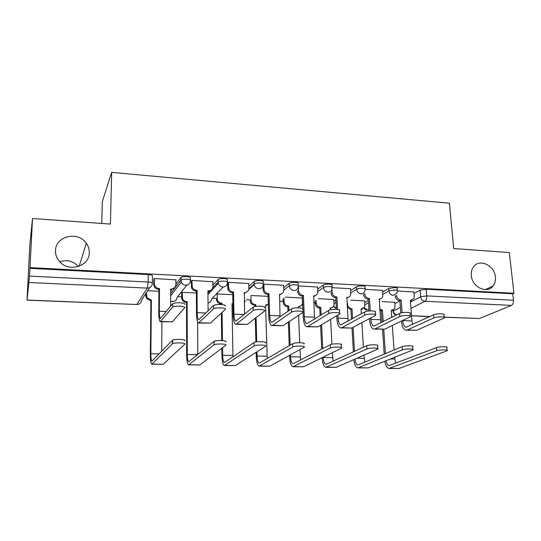 <?xml version="1.0" encoding="UTF-8"?>
<svg xmlns="http://www.w3.org/2000/svg" width="541" height="541" viewBox="0 0 541 541"><rect width="100%" height="100%" fill="white"/><g stroke="black" fill="none" stroke-linecap="round" stroke-linejoin="round"><path stroke-width="0.81" d="M89.272 252.647C89.61 266.388 68.518 272.772 59.375 261.357C56.67 258.179 55.378 254.601 55.493 250.625C55.439 235.984 78.222 230.791 86.317 243.261C88.359 246.128 89.339 249.259 89.272 252.647M495.394 276.978C495.739 280.569 494.927 283.612 492.959 286.108C487.008 294.297 471.982 287.034 471.306 275.531C471.022 272.346 471.664 269.574 473.233 267.22C478.832 258.091 494.616 265.124 495.394 276.978M190.459 280.177L190.452 278.135C190.784 277.337 189.512 276.83 186.638 276.593C183.987 276.512 182.114 276.789 181.012 277.438L181.012 280.035C182.114 279.393 183.994 279.115 186.645 279.197C189.519 279.426 190.797 279.934 190.459 280.718C190.182 283.558 188.579 285.046 185.658 285.195C183.615 284.999 182.141 283.991 181.228 282.159L180.809 280.224L170.658 293.533M227.403 281.969L227.376 280.062C227.822 279.284 226.659 278.784 223.886 278.554C221.181 278.48 219.267 278.777 218.145 279.447L218.179 282.01C219.301 281.34 221.222 281.05 223.927 281.124C226.706 281.347 227.869 281.841 227.416 282.612C227.179 285.411 225.644 286.879 222.804 287.021C220.545 286.777 219.024 285.574 218.239 283.416L218.043 282.132L212.694 287.886M263.284 283.714L263.23 281.929C263.792 281.178 262.73 280.684 260.052 280.461C257.293 280.394 255.338 280.705 254.196 281.401L254.263 283.924C255.406 283.234 257.36 282.923 260.12 282.997C262.804 283.214 263.866 283.694 263.305 284.444C263.109 287.21 261.634 288.657 258.882 288.806C256.38 288.475 254.831 287.061 254.25 284.566L254.202 283.978L248.853 288.867M298.172 285.445L298.105 283.721C298.706 282.997 297.733 282.524 295.176 282.314C292.39 282.246 290.409 282.571 289.232 283.288L289.327 285.776C290.503 285.066 292.485 284.749 295.278 284.809C297.827 285.019 298.808 285.479 298.206 286.203L298.172 286.547C297.875 289.097 296.461 290.422 293.932 290.531C291.234 290.125 289.699 288.536 289.327 285.776L283.836 290.145M332.14 287.163L332.046 285.425C332.6 284.742 331.687 284.309 329.313 284.113C326.595 284.052 324.6 284.37 323.335 285.066L323.457 287.521C324.722 286.831 326.717 286.514 329.442 286.581C331.816 286.764 332.729 287.197 332.174 287.873L331.998 288.948C331.491 291.078 330.152 292.167 327.988 292.208C325.364 291.809 323.856 290.247 323.457 287.521L317.804 291.518M365.168 288.84L365.06 287.088C365.567 286.446 364.715 286.04 362.504 285.864C359.846 285.804 357.844 286.115 356.499 286.798L356.647 289.225C357.993 288.542 359.995 288.231 362.653 288.299C364.864 288.468 365.716 288.867 365.209 289.503L364.83 291.22C364.188 292.958 362.95 293.837 361.104 293.844C358.548 293.452 357.06 291.91 356.647 289.225L350.825 292.918M397.304 290.47L397.175 288.698C397.635 288.103 396.837 287.724 394.781 287.569L388.756 288.481L388.925 290.875L394.957 289.969C397.013 290.118 397.811 290.49 397.351 291.085L396.715 293.344L393.314 295.433C390.825 295.048 389.358 293.526 388.925 290.875L382.954 294.324M59.801 261.824C67.111 259.41 73.326 260.972 78.438 266.51M32.521 218.503L110.411 224.062L111.662 172.376L449.402 203.2L453.703 248.562L509.311 252.525L513.95 293.263L29.992 267.612L32.521 218.503L29.836 244.884L27.537 289.956M144.778 295.19L145.942 295.244M177.624 296.657L181.675 296.84M212.261 298.206L216.42 298.389M246.446 299.728L250.233 299.897M279.988 301.229L283.139 301.364M313.699 302.73L315.18 302.798M101.735 223.44L102.33 201.577L111.662 172.376M27.496 289.956L27.084 300.032L29.512 276.106L148.18 282.023C151.169 282.253 152.555 282.76 152.352 283.552C152.028 286.439 150.351 287.961 147.328 288.11L29.099 282.497M29.992 267.612L29.512 276.106M394.835 303.69L399.9 300.972M414.027 293.398L420.134 290.125L420.682 296.779L426.748 295.9L513.463 300.221C513.598 302.811 512.949 304.529 511.509 305.388L479.461 318.527L444.114 317.195M513.463 300.221L512.733 293.79L513.95 293.263M364.729 300.924L350.818 300.16M382.676 290.361L365.337 289.347M333.932 299.498L318.527 298.666M350.582 288.725L332.35 287.656M302.324 298.044L285.337 297.124M317.594 287.041L298.416 285.912M283.673 285.31L263.839 284.14L263 285.046M248.772 283.538L228.356 282.321L227.639 283.241M212.863 281.719L191.832 280.448L191.237 281.388M175.886 279.859L154.212 278.514L153.759 279.481M170.665 291.078L171.639 289.787M175.879 284.167L180.809 277.628M212.897 285.134L218.009 279.569M248.84 286.351L254.135 281.455M283.755 287.697L289.232 283.288M317.689 289.097L323.335 285.066M334.027 301.229L335.927 300.012M350.69 290.531L356.499 286.798M364.823 302.46L368.353 300.397M382.785 291.971L388.756 288.481M394.734 302.311L382.25 301.621M394.064 290.517L394.017 289.949M413.912 291.957L397.432 290.997M29.911 268.329L148.261 274.571C151.237 274.808 152.623 275.335 152.42 276.147L152.352 283.132M512.733 293.79L426.18 289.225L420.134 290.125M268.126 296.326L251.22 295.535M232.772 294.683L217.015 293.952M196.383 292.992L182.195 292.336M158.912 291.254L147.679 290.733M406.46 330.193L416.665 330.287L444.188 318.013C446.244 316.607 436.655 316.492 433.862 317.892L433.598 314.835C436.391 313.415 445.967 313.537 443.911 314.963L444.127 317.344M412.661 324.512L411.944 320.969L410.335 300.451L413.804 298.686L414.264 296.38L413.899 291.842M411.701 300.356L410.382 301.039M399.88 300.701L399.583 300.688C397.135 300.309 395.694 298.815 395.261 296.197L396.519 295.501C396.959 298.125 398.406 299.626 400.854 299.998L399.88 300.701L400.807 312.996M401.408 321.084L401.422 321.239C401.956 326.473 403.451 329.455 405.906 330.179L407.326 329.963L433.862 317.892M433.598 314.835L406.034 327.244C404.215 326.71 403.106 324.499 402.707 320.617L402.693 320.461M402.112 312.712L401.158 300.012M389.412 368.455L399.048 368.482L447.116 350.784C449.219 349.608 439.529 349.581 436.682 350.757L436.418 347.633C439.258 346.429 448.935 346.47 446.839 347.667L447.069 350.237M391.738 317.405L391.244 310.453L394.585 308.755L395.045 306.537L394.727 302.203M379.579 308.985L382.419 310.074L381.263 310.696L382.054 322.301M385.415 353.686L383.752 329.422M383.217 321.712L382.419 310.074M395.647 363.268L394.599 357.317M394.078 350.054L392.32 325.479M393.882 290.625L393.834 289.949M392.597 310.345L391.278 310.994M382.541 329.368L384.232 354.179M381.263 310.696L379.681 310.392M384.793 361.239C385.544 365.56 386.937 367.961 388.965 368.448L436.682 350.757M436.418 347.633L389.02 365.615C387.613 365.297 386.605 363.674 386.01 360.752M374.264 329.084L384.678 329.178L410.349 316.715C412.587 315.241 402.531 315.051 399.853 316.526L399.623 313.422C402.294 311.92 412.343 312.123 410.112 313.624L410.294 315.991M380.837 322.916L379.207 298.97C380.85 298.977 382.014 298.233 382.697 296.732L382.67 290.24M380.512 298.801L378.943 299.592M368.279 299.207L367.975 299.193C365.466 298.815 363.998 297.293 363.586 294.649L364.756 293.932C365.175 296.59 366.642 298.111 369.158 298.497L368.279 299.207L369.036 310.974M369.523 318.588L369.618 320.015C370.091 325.324 371.464 328.34 373.75 329.063L375.069 328.847L399.853 316.526M399.623 313.422L373.878 326.095C372.194 325.554 371.173 323.322 370.815 319.386L370.727 317.946M370.267 310.892L369.469 298.51M341.155 327.941L351.778 328.035L375.501 315.383C377.929 313.841 367.359 313.557 364.823 315.112L364.627 311.961C367.156 310.385 377.719 310.676 375.292 312.245L375.447 314.598M348.14 321.165L346.909 297.435C348.844 297.415 350.108 296.482 350.71 294.629L350.575 288.59M348.485 297.185L346.639 298.091M331.951 289.205L332.113 292.323C332.505 295.014 334 296.556 336.583 296.948L335.805 297.678L336.428 309.384M336.759 315.701L336.921 318.764C337.334 324.14 338.585 327.197 340.681 327.92L341.905 327.697L364.823 315.112M335.805 297.678L335.488 297.658C332.911 297.273 331.423 295.738 331.031 293.053L332.113 292.323M331.87 287.629L331.89 288.076M364.627 311.961L340.823 324.911C339.268 324.37 338.341 322.105 338.03 318.115L337.868 315.045M337.57 309.493L336.901 296.962M358.223 367.9L368.063 367.927L412.945 349.953C415.231 348.715 405.067 348.627 402.342 349.865L402.105 346.693C404.824 345.435 414.974 345.53 412.695 346.788L412.898 349.351M361.334 313.8L361.05 309.161L364.708 307.017L364.722 300.81M347.383 302.27L347.505 304.421C347.89 306.957 349.29 308.404 351.697 308.762L350.92 309.405L351.494 319.291M354.483 351.393L353.084 327.346M352.576 318.69L351.995 308.776M364.796 362.321L363.883 355.207M363.396 347.275L361.882 322.659M362.632 308.992L361.084 309.743M351.995 327.927L353.388 351.9M350.92 309.405L347.16 307.288M353.848 359.616C354.429 364.546 355.748 367.305 357.811 367.894L402.342 349.865M402.105 346.693L357.872 365.019C356.391 364.607 355.423 362.646 354.964 359.129M326.182 367.332L336.238 367.359L377.733 349.101C380.208 347.802 369.523 347.647 366.94 348.945L366.744 345.726C369.32 344.401 379.992 344.57 377.523 345.888L377.692 348.451M330.166 309.871L330.362 307.849C332.215 307.815 333.432 306.916 334.02 305.144L333.925 299.376M316.079 300.329L316.201 303.021C316.573 305.597 317.993 307.058 320.461 307.423L319.772 308.079L320.137 315.714M366.744 345.726L325.878 364.411C324.363 363.89 323.457 361.577 323.166 357.473L323.146 357.175M322.74 348.627L321.597 324.701M321.138 315.092L320.766 307.437M333.134 361.26L332.35 352.678M331.917 344.232L330.646 319.325M331.91 307.586L330.091 308.444M320.59 325.297L321.726 349.155M322.132 357.675L322.145 357.973C322.537 363.498 323.761 366.615 325.804 367.325L366.94 348.945M319.772 308.079L319.467 308.066C317.006 307.707 315.586 306.247 315.22 303.684L316.201 303.021M315.099 300.999L315.22 303.684M307.099 326.764L317.946 326.865L339.592 314.017C342.223 312.394 331.085 312.015 328.712 313.652L328.549 310.46C330.923 308.796 342.047 309.188 339.417 310.832L339.545 313.165M314.544 319.204L313.712 295.859C315.978 295.792 317.33 294.635 317.783 292.383L317.587 286.899M315.592 295.494L313.422 296.549M298.355 286.04L298.544 290.666C298.923 293.398 300.438 294.96 303.088 295.359L302.412 296.103L303.305 317.479C303.643 322.93 304.766 326.02 306.666 326.75L307.782 326.514L328.712 313.652M302.412 296.103L302.088 296.083C299.444 295.69 297.929 294.128 297.557 291.41L298.544 290.666M328.549 310.46L306.815 323.694C305.401 323.153 304.576 320.86 304.319 316.816L303.413 295.372M272.049 325.554L283.126 325.662L302.575 312.597C305.374 310.933 293.804 310.426 291.511 312.123L291.389 308.884C293.682 307.16 305.239 307.68 302.439 309.371M280.028 316.952L279.562 294.236C282.213 294.101 283.633 292.695 283.836 290.017L283.667 285.154M281.8 293.716L279.257 294.96M263.88 284.14L264.042 289.3C264.535 291.897 266.064 293.371 268.64 293.722L268.072 294.48L268.728 316.154C268.992 321.679 269.973 324.81 271.67 325.54L272.664 325.297L291.477 312.15M268.072 294.48L267.741 294.466C265.171 294.115 263.65 292.647 263.156 290.057L262.994 284.877M291.356 308.911L271.819 322.436C270.561 321.895 269.837 319.575 269.634 315.477L268.972 293.736M235.971 324.309L247.278 324.417L264.515 311.061C266.983 309.405 255.555 308.823 253.208 310.493L253.127 307.2C255.467 305.503 266.889 306.105 264.421 307.788M244.566 314.253L244.431 292.573C247.196 292.424 248.677 290.97 248.887 288.218L248.772 283.369M228.41 282.321L228.627 288.265C229.35 290.51 230.865 291.768 233.185 292.039L232.738 292.816L233.137 314.788C233.327 320.387 234.158 323.559 235.633 324.296L236.505 324.045L253.06 310.602M232.738 292.816L232.393 292.796C230.081 292.532 228.566 291.281 227.856 289.036L227.633 283.058M252.978 307.308L235.788 321.151C234.693 320.603 234.077 318.257 233.935 314.098L233.536 292.052M293.263 366.744L303.535 366.771L341.439 348.221C344.117 346.869 332.857 346.632 330.443 347.998L330.281 344.732C332.688 343.339 343.941 343.582 341.263 344.969L341.405 347.518M298.301 307.775L298.558 306.483C300.728 306.409 302.034 305.3 302.473 303.143L302.318 297.908M283.944 298.192L284.066 301.594C284.41 304.198 285.851 305.685 288.394 306.05L287.798 306.72L287.968 311.312M330.281 344.732L293.006 363.782C291.633 363.254 290.821 360.915 290.578 356.762L290.51 354.788M290.152 345.185L289.279 321.53M288.874 310.669L288.705 306.064M300.62 360.056L299.985 349.547M299.707 342.717L298.605 315.268M300.39 306.111L298.274 307.112M288.36 322.138L289.225 345.726M289.577 355.302L289.651 357.27C289.976 362.869 291.065 366.027 292.918 366.737L330.443 347.998M287.798 306.72L287.487 306.706C284.951 306.341 283.518 304.86 283.173 302.263L284.066 301.594M283.051 298.875L283.173 302.263M259.423 366.142L269.925 366.169L304.022 347.315C306.869 345.915 295.163 345.577 292.837 347.004L292.708 343.684C295.034 342.23 306.727 342.588 303.886 344.008M267.247 358.629L265.57 305.077L268.37 304.36M250.74 287.143L250.754 287.751M250.95 295.778L251.071 300.444C251.531 302.919 252.992 304.312 255.447 304.637L254.987 306.558M292.674 343.704L259.213 363.139C257.989 362.612 257.286 360.238 257.097 356.025L256.989 351.765M256.732 341.871L256.103 317.581M255.812 306.409L255.771 304.651M268.059 304.563L265.59 305.739M255.284 318.209L255.893 342.007M256.157 352.292L256.265 356.539C256.515 362.22 257.469 365.418 259.119 366.135L292.796 347.024M254.953 305.327L254.635 305.313C252.187 304.989 250.733 303.596 250.273 301.127L251.051 300.12M224.623 365.52L235.362 365.554L265.523 346.314C268.038 344.928 256.468 344.522 254.087 345.929L254.006 342.554C256.387 341.128 267.937 341.547 265.428 342.96M232.982 356.877L232.001 303.636L232.934 303.636M216.941 283.322L216.955 284.789M217.076 293.952L217.259 299.613C217.935 301.756 219.382 302.946 221.594 303.19L221.222 304.515M253.857 342.642L224.461 362.477C223.399 361.943 222.804 359.542 222.676 355.268L222.567 347.714M222.466 340.587L222.06 312.387M221.945 304.576L221.925 303.203M221.343 313.05L221.729 340.546M221.837 348.262L221.945 355.795C222.121 361.55 222.926 364.79 224.353 365.513L253.939 346.017M221.215 303.893L220.884 303.88C218.679 303.636 217.239 302.446 216.562 300.309L216.434 299.308L217.13 298.612M198.804 323.024L210.354 323.139L225.225 309.479C227.369 307.836 216.048 307.173 213.654 308.816L213.614 305.469C216.001 303.799 227.315 304.482 225.178 306.152M208.109 310.845L207.92 290.835L208.271 290.855C211.118 290.706 212.667 289.232 212.917 286.439L212.856 281.523M211.375 289.834L207.927 291.626M191.899 280.448L192.258 287.129C193.13 289.043 194.604 290.104 196.694 290.301L197.052 290.321L196.376 291.099L196.498 313.381C196.606 319.068 197.276 322.274 198.52 323.018L213.404 308.999M196.376 291.099L196.018 291.078C193.935 290.882 192.461 289.827 191.595 287.92L191.237 281.171M213.364 305.658L198.682 319.819C197.763 319.278 197.262 316.891 197.181 312.678L197.052 290.321M188.823 364.877L199.805 364.918L225.78 345.286C227.957 343.907 216.495 343.44 214.067 344.813L214.026 341.385C216.454 339.985 227.896 340.472 225.725 341.871M182.263 292.336L182.581 298.7C183.406 300.519 184.812 301.52 186.801 301.702L187.139 301.716L186.53 302.419L186.652 355.031C186.746 360.867 187.396 364.147 188.599 364.877L213.817 344.975M213.776 341.547L188.714 361.794C187.828 361.26 187.348 358.825 187.274 354.497L187.139 301.716M197.817 354.578L197.621 321.909M186.53 302.419L186.192 302.405C184.21 302.223 182.811 301.222 181.986 299.41L181.675 297.773L182.263 297.056M181.668 292.979L181.675 297.773M160.508 321.699L172.315 321.821L184.664 307.843C186.469 306.206 175.223 305.469 172.789 307.078L172.795 303.677C175.23 302.047 186.462 302.798 184.657 304.461M170.618 306.22L170.672 289.063L171.037 289.083C173.972 288.935 175.588 287.447 175.879 284.613L175.886 279.629M174.655 287.677L170.672 289.881M154.3 278.52L154.253 283.545L154.848 285.871C155.808 287.481 157.228 288.36 159.115 288.515L159.48 288.536L158.926 289.334L158.763 311.934C158.784 317.702 159.284 320.955 160.278 321.692L172.451 307.349M158.926 289.334L158.56 289.313C156.68 289.158 155.267 288.279 154.307 286.676L153.718 284.356L153.766 279.217M172.457 303.954L160.447 318.453C159.71 317.905 159.338 315.491 159.325 311.217L159.48 288.536M151.98 364.221L163.22 364.262L184.724 344.218C186.557 342.852 175.169 342.325 172.701 343.67L172.356 343.893L172.714 340.188C175.176 338.808 186.55 339.363 184.718 340.756M146.442 292.634L146.969 297.665L151.372 300.187L150.871 300.897L150.351 354.24C150.357 360.157 150.838 363.484 151.798 364.221L172.356 343.893M172.369 340.417L151.926 361.097C151.216 360.556 150.858 358.088 150.858 353.699L151.372 300.187M161.718 351.298L161.894 321.753M150.871 300.897L146.483 298.395L145.928 296.191L146.408 295.46M145.962 293.378L145.928 296.191M149.681 287.65L141.505 300.235C141.194 302.933 139.625 304.36 136.805 304.515L147.328 288.11L148.18 282.023L148.261 274.571M27.084 300.032L136.805 304.515L27.064 300.16M393.314 310.047L393.381 310.967L400.381 307.329M410.463 302.088L420.682 296.779C421.141 299.41 422.582 300.904 425.01 301.283L410.957 308.363M411.539 315.748L429.994 316.505M444.1 317.08L479.461 318.527M511.509 305.388L425.01 301.283C426.261 300.383 426.835 298.591 426.748 295.9L426.18 289.225M186.943 285.087L177.069 297.347C176.792 299.998 175.291 301.405 172.559 301.553L170.638 301.053M207.94 292.999L210.253 290.51M223.122 287.028L211.605 298.882C211.463 301.154 210.273 302.527 208.035 303.001M244.106 293.208L244.803 292.573M334.142 303.508L336.049 302.297M364.965 304.711L368.502 302.669M364.188 307.897L367.515 309.865L368.948 309.621M333.533 306.24L336.374 308.465M302.067 304.461L302.811 305.658M244.322 303.034L245.201 300.823M393.523 311.805L393.381 310.967C393.645 312.969 394.68 314.314 396.492 315.004M411.944 320.969L402.707 320.617M400.854 299.998L399.583 300.688M416.665 330.287L407.326 329.963M390.514 358.953L394.727 359.041M380.972 310.683L382.129 310.061M389.993 368.32L399.048 368.482M380.309 319.751L370.815 319.386M369.158 298.497L367.975 299.193M384.678 329.178L375.069 328.847M347.795 318.493L338.03 318.115M336.583 296.948L335.488 297.658M351.778 328.035L341.905 327.697M357.033 358.216L364.073 358.372M347.011 304.718L347.505 304.421M350.622 309.391L351.697 308.762M358.764 367.758L368.063 367.927M323.166 357.473L332.607 357.682M319.467 308.066L320.461 307.423M326.69 367.19L336.238 367.359M314.362 317.202L304.319 316.816M303.088 295.359L302.088 296.083M317.946 326.865L307.782 326.514M279.968 315.876L269.634 315.477M264.022 288.962L263.136 289.726M268.64 293.722L267.741 294.466M283.126 325.662L272.664 325.297M244.268 314.497L233.935 314.098M228.491 287.21L227.714 287.988M233.185 292.039L232.393 292.796M247.278 324.417L236.505 324.045M290.578 356.762L300.282 356.972M287.487 306.706L288.394 306.05M293.722 366.595L303.535 366.771M257.097 356.025L267.065 356.242M254.635 305.313L255.447 304.637M259.829 365.993L269.925 366.169M222.676 355.268L232.928 355.498M220.884 303.88L221.594 303.19M224.982 365.371L235.362 365.554M208.271 290.855L207.92 291.234M205.918 313.016L197.181 312.678M191.92 285.405L191.257 286.196M196.694 290.301L196.018 291.078M210.354 323.139L199.257 322.754M187.274 354.497L197.641 354.72M186.192 302.405L186.801 301.702M189.127 364.729L199.805 364.918M171.037 289.083L170.672 289.57M166.358 311.488L159.325 311.217M154.253 283.545L153.718 284.356M159.115 288.515L158.56 289.313M172.315 321.821L160.873 321.422M150.858 353.699L159.196 353.882M150.52 300.884L151.02 300.167M152.224 364.066L163.22 364.262M492.959 286.108L485.351 289.645M363.91 308.208C365.256 309.905 366.933 310.365 368.942 309.574M254.196 281.401L254.25 284.566L248.691 289.631M218.145 279.447L218.239 283.416L207.954 294.419M181.012 277.438L181.228 282.159L170.652 295.88M333.317 306.537L336.387 308.647M301.925 304.718L302.832 306.138M244.316 302.791L245.12 300.897M244.119 293.804L245.567 292.478M208.035 303.055L208.61 302.886M170.638 301.263L174.067 301.364M393.023 310.189L393.097 311.163C393.226 313.225 394.254 314.558 396.181 315.16M136.684 304.637L138.469 304.285M411.545 315.863L429.77 316.607M86.317 243.261L79.202 266.233M406.447 327.258L406.034 327.244M374.264 326.108L373.878 326.095M341.175 324.925L340.823 324.911M291.511 312.123L291.389 308.884M264.042 289.3L263.156 290.057M253.208 310.493L253.127 307.2M228.627 288.265L227.856 289.036M292.837 347.004L292.708 343.684M250.273 301.127L251.071 300.444M254.087 345.929L254.006 342.554M216.562 300.309L217.259 299.613M213.654 308.816L213.614 305.469M192.258 287.129L191.595 287.92M214.067 344.813L214.026 341.385M181.986 299.41L182.581 298.7M172.789 307.078L172.795 303.677M154.848 285.871L154.307 286.676M172.701 343.67L172.714 340.188M146.483 298.395L146.969 297.665"/></g></svg>
